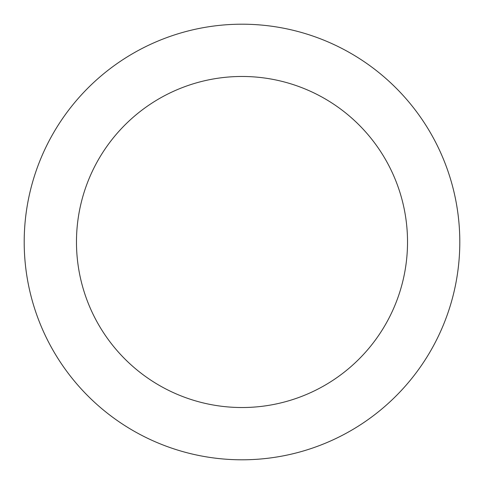 <?xml version="1.0" encoding="UTF-8"?>
<svg xmlns="http://www.w3.org/2000/svg" width="484" height="484" viewBox="0 0 484 484"><rect width="100%" height="100%" fill="white"/><g stroke="black" fill="none" stroke-linecap="round" stroke-linejoin="round"><path stroke-width="0.73" d="M242 407.528A165.528 165.528 0 0 0 407.528 242A165.528 165.528 0 0 0 242 76.472A165.528 165.528 0 0 0 76.472 242A165.528 165.528 0 0 0 242 407.528M242 459.8A217.8 217.8 0 0 0 459.8 242A217.8 217.8 0 0 0 242 24.2A217.8 217.8 0 0 0 24.2 242A217.8 217.8 0 0 0 242 459.8"/></g></svg>
